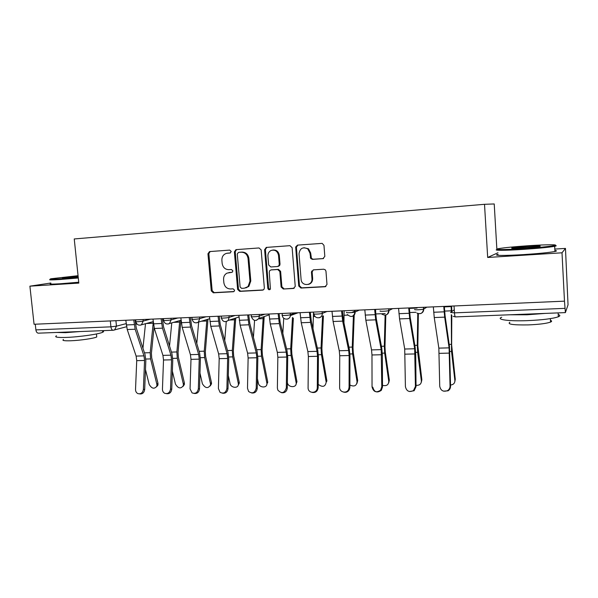 <?xml version="1.0" encoding="UTF-8"?>
<svg xmlns="http://www.w3.org/2000/svg" width="598" height="598" viewBox="0 0 598 598"><rect width="100%" height="100%" fill="white"/><g stroke="black" fill="none" stroke-linecap="round" stroke-linejoin="round"><path stroke-width="0.9" d="M231.209 251.466L229.744 250.099L209.524 251.586L207.947 253.784L211.273 290.867L213.322 292.818L233.377 291.727L234.095 291.443L234.58 290.202L233.123 288.827L230.507 288.969C226.791 288.774 224.571 286.681 223.861 282.697L223.585 279.595C223.458 276.612 224.601 274.452 227.008 273.122L232.166 272.284L232.899 270.872L231.433 269.504L228.817 269.668C225.095 269.504 222.875 267.426 222.157 263.426L221.88 260.309C221.836 256.594 223.443 254.255 226.709 253.305L230.155 253.006L231.209 251.466M322.92 258.687L324.819 256.378L323.974 245.374L322.158 243.364L297.527 245.12L295.674 247.011L298.761 286.023L300.951 288.049L325.08 286.741L326.986 284.469L325.97 271.253L325.349 269.862L323.727 269.212L313.33 269.862L311.446 272.142L311.962 278.653C312.784 285.889 301.654 286.726 301.093 279.513L299.037 253.844C299.897 248.26 302.812 246.608 307.776 248.895L309.951 253.089L310.736 258.553L312.507 259.382L323.451 258.575M484.515 204.307L487.676 257.461L562.008 252.797L564.482 301.16L34.064 324.258L29.9 286.165L78.824 283.093L74.242 238.953L484.515 204.307L494.225 203.955L496.886 249.613M261.162 249.927L259.016 247.953L235.956 249.65L234.371 251.87L237.63 289.41L239.723 291.383L262.567 290.142L264.01 289.29L264.346 287.93L261.162 249.927M266.394 247.408L289.94 245.681L292.13 247.684L295.24 286.457L293.394 288.46L283.288 289.013L281.12 287.003L279.849 271.507L277.689 269.511L271.051 269.93L269.75 270.58L269.25 272.172L270.423 289.058C269.294 290.15 268.435 289.918 267.829 288.371L264.6 249.68L266.394 247.408M562.008 252.797L565.469 248.402L568.04 304.831L565.394 312.612L564.482 301.16M565.469 248.402L554.809 249.082M497.985 252.745L487.676 257.461M113.127 330.253L38.422 333.168C37.083 333.086 36.239 331.995 35.895 329.887L110.914 326.837L116.461 326.149L126.141 323.645M35.275 324.206L35.895 329.887M50.837 283.018L29.9 286.165M293.409 288.46L294.164 288.251M230.372 252.939L227.285 253.223M228.802 272.606L232.196 272.269M210.122 251.541L208.851 253.657L212.163 290.658L214.211 292.609L233.975 291.532M236.539 249.598L235.231 251.751L238.475 289.2L240.56 291.174L263.314 289.933M238.482 252.416L237.264 253.978L240.112 286.973L241.585 288.356L244.373 288.199L248.043 286.577L249.979 281.165L248.043 258.5C247.318 254.449 245.06 252.349 241.278 252.214L239.155 252.319M245.815 287.93L248.865 286.375L250.794 280.97L249.979 281.165M239.327 252.289L242.115 252.094C245.89 252.229 248.14 254.322 248.865 258.366L250.794 280.97M294.126 288.251L283.288 289.013M271.313 269.877L278.451 269.347L280.611 271.343L281.882 286.801L284.035 288.804M266.753 247.385L265.392 249.56L268.614 288.169L269.967 289.559M278.526 255.376C277.547 251.13 275.087 249.478 271.148 250.435C268.913 251.556 267.837 253.447 267.919 256.116L268.651 264.974L270.804 266.962L277.442 266.536L278.9 265.676L279.259 264.279L278.526 255.376L279.296 255.249C278.526 251.437 276.343 249.702 272.748 250.054M278.212 266.379L279.662 265.527L280.021 264.122L279.259 264.279M279.296 255.249L280.021 264.122M303.941 247.699L308.486 248.783L310.654 252.961L311.438 258.411L313.203 259.24L323.518 258.553M308.433 284.409C311.259 283.564 312.664 281.583 312.657 278.466L311.962 278.653M313.345 269.855L312.141 271.97L312.657 278.466M297.811 245.105L296.399 247.31L299.478 285.822L301.669 287.84L325.888 286.517M154.045 327.412L151.414 353.254L151.713 357.851L157.962 383.213L157.969 385.015L156.654 386.749M145.478 369.571L149.194 384.432C151.78 388.752 154.344 389.328 156.885 386.144L156.87 384.335L157.962 383.213M153.275 322.307L150.195 352.693L150.599 358.92L156.87 384.335M145.508 323.712L142.944 348.2M125.804 320.259L127.232 329.543L136.127 356.094L136.725 360.654L135.529 389.425C135.537 391.428 136.329 392.826 137.906 393.619C140.911 394.276 142.743 392.849 143.393 389.343L144.679 389.507C144.111 392.826 142.384 394.291 139.498 393.88M135.081 319.855L136.262 327.928L145.03 354.532L145.83 360.706L144.679 389.507M133.743 319.915L135.155 329.236L143.961 355.885L144.559 360.467L143.393 389.343M180.925 320.274L178.04 352.521L178.346 357.178L184.363 382.862L184.408 384.432L183.115 386.36M172.374 371.149L175.461 384.095C178.219 388.588 180.858 389.081 183.377 385.575L183.332 383.998L184.363 382.862M179.751 320.61L176.873 351.953L177.285 358.262L183.332 383.998M171.761 322.883L169.533 345.988M207.992 319.22L205.346 351.774L205.645 356.49L211.438 382.503L211.505 383.811L210.249 385.949M199.979 373.107L202.393 383.752C205.338 388.416 208.052 388.82 210.533 384.963L210.466 383.654L211.438 382.503M206.878 319.556L204.239 351.19L204.643 357.582L210.466 383.654M198.671 322.03L196.794 343.491M152.968 319.078L154.351 328.489L162.933 355.384L163.516 360.003L162.447 389.141C162.454 391.055 163.194 392.43 164.674 393.282C167.851 394.157 169.802 392.751 170.52 389.059L171.746 389.223C171.185 392.587 169.421 394.06 166.468 393.663M162.387 318.667L163.538 326.844L171.977 353.807L172.762 360.063L171.746 389.223M161.109 318.719L162.484 328.167L170.961 355.175L171.544 359.817L170.52 389.059M180.843 317.859L182.188 327.398L190.426 354.659L190.994 359.346L190.059 388.85L192.055 392.871C195.426 394.067 197.519 392.699 198.342 388.767L199.508 388.932C198.955 392.333 197.161 393.835 194.126 393.432M190.418 317.448L191.539 325.738L199.627 353.067L200.382 359.398L199.508 388.932M189.207 317.501L190.538 327.069L198.663 354.442L199.231 359.144L198.342 388.767M78.061 275.7L51.129 278.743C48.401 279.386 51.435 279.43 60.241 278.885L78.233 277.39M78.293 277.995L59.957 279.513C51.136 280.058 47.967 280.014 50.449 279.393M78.189 276.926L62.342 277.853L78.106 276.127M78.166 276.71L65.242 278.003M102.572 330.903C103.895 331.21 103.94 331.651 102.714 332.234C99.118 334.133 78.996 337.018 66.094 337.421C57.296 337.661 54.089 337.123 56.481 335.799M80.147 331.546L65.586 332.66L56.444 332.466M96.652 335.964L96.749 336.973C94.148 338.393 79.713 340.501 70.452 340.778C64.091 340.935 61.773 340.516 63.485 339.522M78.734 282.234L60.405 283.758C51.585 284.282 48.416 284.2 50.89 283.519M523.489 248.611C538.604 247.579 548.837 246.57 554.174 245.584C560.034 244.403 545.832 244.545 528.228 245.741C514.16 246.705 504.308 247.669 498.672 248.633C492.012 249.815 504.555 249.874 523.489 248.611M554.712 245.457C556.648 245.591 556.716 245.853 554.914 246.249L554.66 246.301C548.986 247.318 538.589 248.334 523.467 249.366C504.518 250.614 491.668 250.584 497.693 249.418M524.73 247.864C514.549 248.462 510.303 248.484 512.008 247.923L527.1 246.421C537.647 245.793 541.855 245.785 539.732 246.398L524.73 247.864M537.871 246.682L514.123 248.334M558.211 314.526C560.333 315.168 560.378 315.923 558.33 316.783C552.746 318.682 542.446 319.967 527.421 320.64C508.457 321.38 495.6 319.511 501.744 317.232M545.488 313.389L527.092 314.78L509.877 314.78M550.466 320.386C551.991 320.879 552.021 321.447 550.556 322.083C546.557 323.496 539.164 324.437 528.393 324.901C513.196 325.14 507.014 324.266 509.84 322.27M554.884 250.517C556.992 250.697 557.015 251.011 554.929 251.474C549.263 252.55 538.873 253.589 523.758 254.591C504.682 255.817 491.833 255.638 498.082 254.374M235.739 318.039L233.362 351.004L233.654 355.78L239.2 382.137L239.282 383.146L238.079 385.516M228.324 375.544L230.006 383.4C230.768 387.975 238.348 388.82 238.363 384.312L238.281 383.296L239.2 382.137M234.693 318.375L232.308 350.413L232.712 356.886L238.281 383.296M228.982 315.766L229.124 317.374L228.167 320.468L226.246 321.612L224.743 340.636M264.204 316.566L262.103 350.211L262.395 355.055L267.68 381.756L266.641 385.045M257.439 378.616L258.336 383.041C259.084 387.878 267.224 388.446 266.902 383.624L267.68 381.756M263.232 316.895L261.117 349.613L261.52 356.169L266.828 382.937M254.584 320.386L253.417 337.317M293.371 318.114L291.6 349.404L291.891 354.308L296.944 381.711L295.958 384.551M287.369 382.518L287.399 382.668C288.139 387.781 296.885 388.035 296.16 382.899L296.9 381.367M292.474 317.418L290.688 348.791L291.084 355.436L296.115 382.563M283.736 318.181L282.824 333.4M209.464 316.619L210.765 326.284L218.636 353.919L219.189 358.665L218.405 388.55L220.034 392.31C223.622 394.015 225.909 392.737 226.904 388.468L228.002 388.64C227.449 392.079 225.618 393.604 222.508 393.2M219.189 316.192L220.273 324.594L227.995 352.297L228.735 358.718L228.002 388.64M218.046 316.245L219.339 325.947L227.091 353.695L227.644 358.456L226.904 388.468M238.856 315.34L240.112 325.133L247.594 353.156L248.125 357.963L247.497 388.252L248.596 391.473C252.386 394.007 254.927 392.901 256.221 388.154L257.252 388.334C256.706 391.825 254.83 393.364 251.631 392.953M248.746 314.907L249.792 323.421L257.118 351.512L257.835 358.015L257.252 388.334M247.677 314.952L248.918 324.789L256.28 352.932L256.811 357.754L256.221 388.154M269.048 314.025L270.259 323.959L277.33 352.379L277.846 357.245L277.375 387.938L277.823 390.105C281.628 394.007 284.461 393.252 286.337 387.84L287.294 388.027C286.748 391.57 284.827 393.133 281.531 392.699M279.109 313.584L280.111 322.217L287.025 350.712L287.713 357.305L287.294 388.027M278.115 313.629L279.303 323.6L286.248 352.14L286.763 357.036L286.337 387.84M318.188 384.372C322.628 387.556 325.297 386.824 326.179 382.174L326.897 380.971L322.187 353.545L321.896 348.574L323.413 315.856M313.502 312.089L312.993 328.668M322.554 316.207L321.051 347.954L321.447 354.689L326.179 382.174M300.084 312.672L301.243 322.748L307.873 351.572L308.374 356.513L308.082 388.05C308.276 393.933 317.276 393.596 317.276 387.676L318.158 387.863C317.538 391.384 315.557 392.908 312.231 392.43M312.081 281.523L311.939 279.782M310.31 312.223L311.274 320.984L317.74 349.882L318.405 356.565L318.158 387.706M312.246 271.096L311.595 271.141M309.398 312.268L310.541 322.382L317.037 351.332L317.531 356.288L317.284 387.519M311.214 282.039L311.266 282.742M354.203 315.161L353.007 347.715L353.298 352.753L357.694 380.56L356.961 383.445M349.882 385.037C354.195 386.966 356.587 385.882 357.058 381.786L357.694 380.56M344.134 310.751L343.947 322.808M353.411 315.796L352.244 347.087L352.641 353.911L357.058 381.786M331.995 311.281L333.093 321.5L339.26 350.749L339.739 355.758L339.619 387.287C339.35 392.4 346.84 394.03 348.664 389.223L349.083 387.183L349.882 387.377L349.456 389.403C348.193 391.802 346.294 392.714 343.753 392.153M342.4 310.825L343.312 319.713L349.314 349.03L349.942 355.81L349.882 387.377M341.57 310.863L342.654 321.126L348.686 350.503L349.15 355.526L349.083 387.183M385.822 315.019L384.985 346.84L385.269 351.945L389.335 380.141L388.715 382.825M382.488 385.321C386.45 386.293 388.55 384.977 388.775 381.375L389.335 380.141M375.604 309.383L375.723 313.95L381.412 313.718M385.127 315.176L384.305 346.197L384.686 353.119L388.775 381.375M364.81 309.854L365.849 320.222L371.53 349.897L371.978 354.973L372.046 386.943C373.451 391.996 376.299 393.065 380.59 390.165L381.786 386.846L382.496 387.033L381.3 390.345C377.017 393.237 374.184 392.168 372.786 387.138M375.402 309.39L376.262 318.405L381.763 348.156L382.361 355.033L382.496 387.033M374.662 309.42L375.686 319.833L381.218 349.643L381.786 386.846M418.361 313.681L417.853 345.936L421.852 379.708L421.343 382.167M416.021 385.314C419.512 385.538 421.298 384.088 421.373 380.963L421.852 379.708M417.763 313.502L417.255 345.285L417.636 352.304L421.373 380.963M398.574 308.381L399.554 318.898L404.711 349.023L405.407 386.6C406.505 391.249 409.204 392.572 413.495 390.554L415.423 386.495L416.036 386.689L414.115 390.741L409.376 391.526M409.353 307.91L410.168 317.06L415.139 347.259L415.707 354.233L416.036 386.689M408.718 307.94L409.675 318.51L414.676 348.761L415.423 386.495M451.789 315.31L451.647 345.009L455.272 379.267L454.876 381.457M450.533 385.045C453.448 384.693 454.899 383.191 454.884 380.537L455.272 379.267M451.154 306.094L451.311 311.947M451.64 306.071L451.811 311.58M451.296 314.66L451.52 351.46L454.884 380.537M433.333 306.871L434.245 317.545L438.842 348.126L439.732 386.233C440.674 390.636 443.268 392.101 447.513 390.636C449.165 389.59 450.002 388.087 450.04 386.129L450.556 386.33C450.518 388.281 449.681 389.776 448.037 390.823L443.499 391.152M444.314 306.393L445.069 315.677L449.472 346.332L450.556 386.33M443.783 306.415L444.673 317.142L449.098 347.857L450.04 386.129M454.278 309.764L450.578 312.477L454.473 312.859L564.968 308.359M115.915 320.692L116.461 326.149L114.607 329.917L113.867 330.163M135.223 321.29L135.798 321.141M423.623 307.29L423.743 309.046L426.867 307.148M388.827 308.807L388.947 310.534L392.624 308.643M355.025 310.28L355.152 311.984L359.346 310.093M322.173 311.708L322.307 313.389L326.994 311.498M290.247 313.098L290.381 314.757L295.524 312.866M259.196 314.451L259.33 316.08L264.907 314.204M221.2 316.103L221.342 317.762C219.533 318.398 227.247 318.016 229.124 317.374L235.111 315.497M199.583 317.045L199.725 318.637L206.101 316.761M170.953 318.293L171.103 319.863L177.838 317.994M143.079 319.504L143.228 321.051L150.307 319.19M135.671 319.833L135.828 321.47C134.236 322.038 141.106 321.657 143.228 321.051L141.434 324.819L140.552 325.133M163.433 318.622L163.59 320.266C161.923 320.857 169.047 320.476 171.103 319.863L169.481 323.533L168.359 323.989M191.936 317.381L192.085 319.026C190.343 319.646 197.751 319.265 199.725 318.637L198.372 322.12L196.914 322.815M251.265 314.795L251.407 316.454C249.516 317.112 257.551 316.738 259.33 316.08L258.897 318.383L256.393 320.371M282.159 313.449L282.293 315.116C280.327 315.796 288.722 315.43 290.381 314.757L290.366 315.602C290.075 317.448 289.081 318.614 287.376 319.1M314.032 313.741C312.074 314.436 320.663 314.077 322.277 313.397L322.307 313.389C322.322 315.662 321.298 317.127 319.242 317.785M346.638 312.343C344.874 313.023 353.455 312.694 355.07 312.014L355.152 311.984C355.16 314.264 354.121 315.744 352.028 316.432M380.186 310.908C378.616 311.58 387.205 311.266 388.82 310.594L388.947 310.534C388.947 312.821 387.893 314.324 385.777 315.034M414.72 309.428C413.353 310.085 421.971 309.794 423.571 309.121L423.743 309.046C423.743 311.326 422.674 312.844 420.536 313.591M110.324 320.932L110.914 326.837C111.243 329.02 112.005 330.163 113.216 330.253L126.522 326.755M454.031 305.967L454.473 312.859C454.667 315.408 454.988 316.761 455.429 316.903L455.504 316.865M228.242 253.089L227.375 253.216M229.931 272.411L229.071 272.583M233.818 291.615L233.377 291.727M214.211 292.609L213.322 292.818M212.163 290.658L211.273 290.867M208.851 253.657L207.947 253.784M263.277 289.955L262.567 290.142M240.56 291.174L239.723 291.383M238.475 289.2L237.63 289.41M235.231 251.751L234.371 251.87M248.865 258.366L248.043 258.5M242.115 252.094L241.278 252.214M281.882 286.801L281.12 287.003M280.611 271.343L279.849 271.507M278.451 269.347L277.689 269.511M271.828 269.765L271.051 269.93M268.614 288.169L267.829 288.371M265.392 249.56L264.6 249.68M313.203 259.24L312.507 259.382M310.982 257.222L310.287 257.357M310.654 252.961L309.951 253.089M312.141 271.97L311.446 272.142M325.746 286.532L325.08 286.741M301.669 287.84L300.951 288.049M299.478 285.822L298.761 286.023M296.399 247.31L295.666 247.423M145.822 359.039L150.599 358.92M144.477 352.85L150.195 352.693M146.301 323.503L153.208 323.212M134.206 324.624L126.268 324.953M143.961 355.885L136.127 356.094M135.155 329.236L127.232 329.543M144.559 360.467L136.725 360.654M172.747 358.374L177.285 358.262M171.447 352.102L176.873 351.953M173.584 322.367L179.669 322.113M200.375 357.686L204.643 357.582M199.112 351.332L204.239 351.19M201.391 321.208L206.803 320.984M161.565 323.496L153.424 323.832M170.961 355.175L162.933 355.384M162.484 328.167L154.351 328.489M171.544 359.817L163.516 360.003M189.648 322.337L181.291 322.681M198.663 354.442L190.426 354.659M190.538 327.069L182.188 327.398M199.231 359.144L190.994 359.346M228.713 356.984L232.712 356.886M227.509 350.548L232.308 350.413M229.52 320.042L234.633 319.825M257.805 356.266L261.52 356.169M256.654 349.733L261.117 349.613M258.642 318.831L263.18 318.637M287.683 355.526L291.084 355.436M286.584 348.903L290.688 348.791M218.487 321.148L209.905 321.5M227.091 353.695L218.636 353.919M219.339 325.947L210.765 326.284M227.644 358.456L219.189 358.665M248.103 319.923L239.282 320.289M256.28 352.932L247.594 353.156M248.918 324.789L240.112 325.133M256.811 357.754L248.125 357.963M278.526 318.667L269.474 319.04M286.248 352.14L277.33 352.379M279.303 323.6L270.259 323.959M286.763 357.036L277.846 357.245M318.368 354.764L321.447 354.689M317.336 348.051L321.051 347.954M313.599 316.544L315.139 316.477M309.809 317.374L300.495 317.762M317.037 351.332L307.873 351.572M310.541 322.382L301.243 322.748M317.531 356.288L308.374 356.513M349.905 353.979L352.641 353.911M348.933 347.176L352.244 347.087M344.246 315.266L347.812 315.116M341.966 316.05L332.391 316.439M348.686 350.503L339.26 350.749M342.654 321.126L333.093 321.5M349.15 355.526L339.739 355.758M382.316 353.179L384.686 353.119M381.419 346.279L384.305 346.197M382.361 313.681L385.172 313.561M375.043 314.683L365.191 315.086M381.218 349.643L371.53 349.897M375.686 319.833L365.849 320.222M381.659 354.741L371.978 354.973M409.391 308.404L417.075 308.067M415.655 352.349L417.636 352.304M414.825 345.352L417.255 345.285M409.675 312.545L415.969 312.283M409.084 313.277L398.948 313.696M414.676 348.761L404.711 349.023M409.675 318.51L399.554 318.898M415.094 353.934L405.138 354.173M444.344 306.886L451.191 306.587M449.943 351.504L451.52 351.46M449.195 344.396L451.146 344.343M444.613 311.095L451.311 310.811M444.127 311.827L433.692 312.261M449.098 347.857L438.842 348.126M444.673 317.142L434.245 317.545M449.494 353.104L439.246 353.351M135.851 321.702C136.71 324.677 138.572 325.716 141.434 324.819L153.215 321.634M162.432 319.145L163.456 318.869M322.143 311.708L322.277 313.397C322.733 318.637 314.802 319.496 314.114 314.309M354.935 310.28L355.07 312.014C353.717 316.91 351.153 317.74 347.371 314.511M388.693 308.815L388.82 310.594C387.893 314.997 385.523 316.14 381.711 314.017M423.451 307.297L423.571 309.121C422.861 313.21 420.641 314.518 416.911 313.053M163.613 320.506C164.562 323.668 166.513 324.677 169.481 323.533L181.067 320.236M190.426 317.575L190.949 317.426M192.108 319.287C193.199 322.688 195.292 323.63 198.372 322.12L209.651 318.719M221.372 318.024C222.71 321.776 224.975 322.591 228.167 320.468L238.998 316.992M251.429 316.731C253.223 320.976 255.712 321.53 258.897 318.383L269.122 314.877M282.323 315.408C282.667 320.214 289.918 320.408 290.366 315.602L298.066 312.761M355.077 311.065L351.721 312.567M388.932 310.302L387.953 310.803M565.387 312.612L455.429 316.903L453.194 316.372M136.927 323.989L135.522 324.363M248.865 286.375L248.043 286.577M279.662 265.527L278.9 265.676M266.506 247.4L266.073 247.46M311.438 258.411L310.736 258.553M308.486 248.783L307.776 248.895M296.406 246.907L295.674 247.011M157.969 385.015L156.885 386.144M184.408 384.432L183.377 385.575M211.505 383.811L210.533 384.963M102.714 332.234L102.55 330.672M96.442 333.961L96.749 336.973M554.174 245.584L554.914 246.249M512.441 248.32L512.008 247.923M558.33 316.783L558.128 312.896M550.377 318.629L550.556 322.083M554.929 251.474L554.66 246.301M239.282 383.146L238.363 384.312M267.755 382.443L266.902 383.624M296.944 381.711L296.16 382.899M317.276 387.676L318.158 387.863M348.664 389.223L349.456 389.403M380.59 390.165L381.3 390.345M413.495 390.554L414.115 390.741M447.513 390.636L448.037 390.823"/></g></svg>
